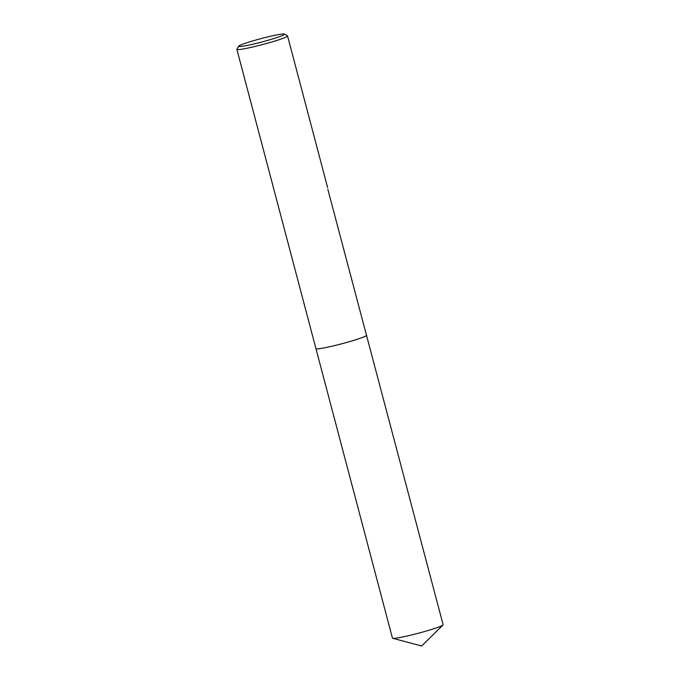 <?xml version="1.0" encoding="UTF-8"?>
<svg xmlns="http://www.w3.org/2000/svg" width="680" height="680" viewBox="0 0 680 680"><rect width="100%" height="100%" fill="white"/><g stroke="black" fill="none" stroke-linecap="round" stroke-linejoin="round"><path stroke-width="1.02" d="M366.622 335.197A26.214 1.921 165.2 0 1 366.639 335.223A26.214 1.921 165.2 0 1 343.918 343.204A26.214 1.921 165.2 0 1 316.396 348.832A26.214 1.921 165.2 0 1 315.953 348.619A26.214 1.921 165.2 0 1 315.945 348.585A26.214 1.921 165.2 0 0 316.396 348.84A26.214 1.921 165.2 0 0 344.08 343.162A26.214 1.921 165.2 0 0 366.63 335.206M284.418 34.093L287.462 35.845A26.214 1.921 165.2 0 1 287.563 35.964A26.214 1.921 165.2 0 1 264.851 43.945A26.214 1.921 165.2 0 1 237.328 49.572A26.214 1.921 165.2 0 1 236.878 49.359A26.214 1.921 165.2 0 1 236.912 49.198L238.689 46.172A23.715 1.734 165.2 0 1 260.049 38.87A23.715 1.734 165.2 0 1 284.113 34A23.715 1.734 165.2 0 1 284.418 34.093A23.715 1.734 165.2 0 1 264.8 41.191A23.715 1.734 165.2 0 1 239.062 46.512A23.715 1.734 165.2 0 1 238.689 46.172M442.977 625.005A26.214 1.921 165.2 0 1 422.526 632.111A26.214 1.921 165.2 0 1 392.7 638.282L421.634 646L442.977 625.005A26.214 1.921 165.2 0 0 443.122 624.716L327.828 189.252M366.639 335.223A26.214 1.921 165.2 0 1 346.043 342.626A26.214 1.921 165.2 0 1 315.945 348.619L236.878 49.359M392.7 638.282A26.214 1.921 165.2 0 1 392.436 638.104L315.945 348.619M327.632 187.603L287.563 35.964"/></g></svg>
